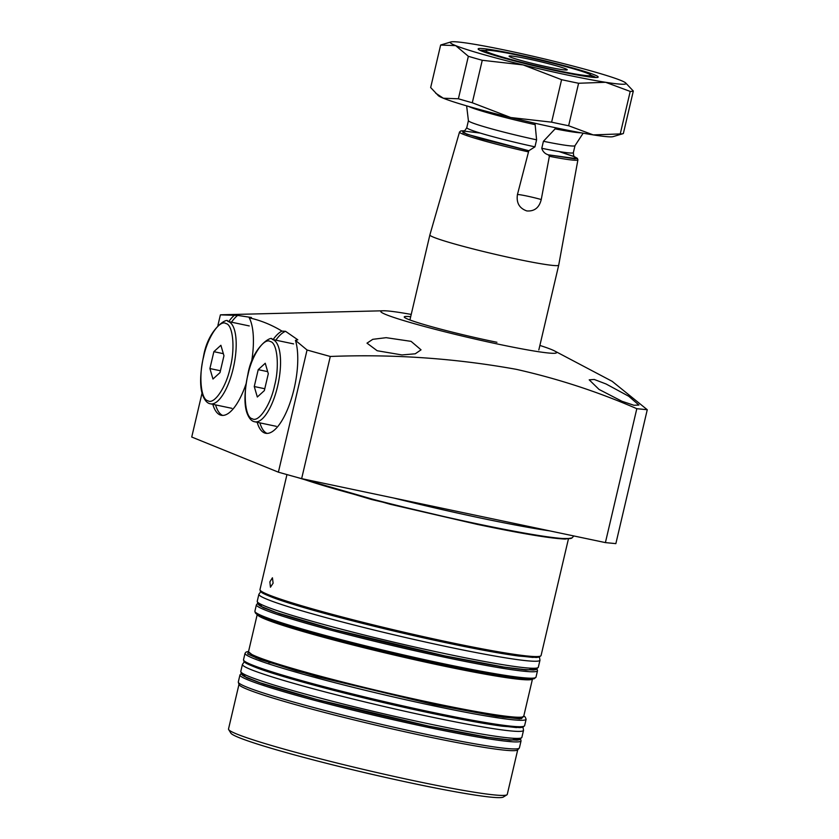 <?xml version="1.0" encoding="UTF-8"?>
<svg xmlns="http://www.w3.org/2000/svg" width="839" height="839" viewBox="0 0 839 839"><rect width="100%" height="100%" fill="white"/><g stroke="black" fill="none" stroke-linecap="round" stroke-linejoin="round"><path stroke-width="1.26" d="M428.456 726.05L487.7 737.24L511.35 740.103L518.68 738.383M523.19 726.49L516.394 727.57L496.531 725.389L431.77 713.328L300.582 681.478L257.909 668.232L247.62 663.943L244.443 661.111M523.735 716.328L521.365 718.666L503.075 717.188L433.627 704.487L296.44 670.906L256.042 657.881L248.491 651.756M534.569 677.964L527.773 679.055L507.91 676.863L443.149 664.813L311.972 632.963L269.288 619.717L258.999 615.417L255.822 612.585M259.639 603.619L261.883 606.733L276.618 612.659L333.156 629.334L444.806 655.878L504.103 667.089L527.783 669.962L535.135 668.232M539.634 656.339L532.849 657.43L512.996 655.238L448.278 643.198M228.648 729.563L230.882 733.16A140.155 8.369 13.2 0 0 414.172 783.657A140.155 8.369 13.2 0 0 503.295 797.05L506.903 794.827A143.154 8.547 -166.8 0 1 415.871 781.14A143.154 8.547 -166.8 0 1 228.648 729.563A143.154 8.547 -166.8 0 1 228.512 729.007L238.979 684.404M521.05 740.879L519.404 747.895A144.36 8.621 -166.8 0 1 519.257 748.168L517.611 749.909A143.154 8.547 -166.8 0 1 426.359 736.401A143.154 8.547 -166.8 0 1 239.021 684.572L238.328 682.275A144.36 8.621 -166.8 0 1 238.307 681.96L239.954 674.944A144.36 8.621 -166.8 0 0 428.886 727.528A144.36 8.621 -166.8 0 0 521.05 740.879L520.61 739.19M519.257 748.168A144.36 8.621 -166.8 0 1 427.24 734.544A144.36 8.621 -166.8 0 1 238.328 682.275M269.885 581.857L272.423 577.788L273.115 583.168L270.441 587.206L269.885 581.857M401.965 354.939L377.183 350.744L367 343.151L372.778 339.323L386.15 337.677L411.089 341.358L421.042 349.832L415.263 353.796L401.965 354.939M539.876 345.437A90.224 5.38 -166.8 0 1 554.569 350.943A90.224 5.38 -166.8 0 1 498.901 344.294A90.224 5.38 -166.8 0 1 410.135 322.48A90.224 5.38 -166.8 0 1 383.318 310.776A90.224 5.38 -166.8 0 1 411.225 314.426M217.899 325.49L220.395 314.866A249.623 14.903 -166.8 0 1 222.786 314.74L383.318 310.776M220.395 314.866L237.668 315.412L251.448 317.499L249.225 317.834C260.583 320.351 271.49 324.766 281.956 331.101L285.533 331.311L297.803 339.795L295.443 340.351L307.053 349.999L278.391 472.168L191.732 437.035L202.063 393.019M330.293 356.47C392.998 354.006 454.969 358.284 516.216 369.317C557.694 378.641 597.892 391.761 636.811 408.698L605.401 542.602L301.641 478.639L330.293 356.47A249.623 14.903 -166.8 0 1 307.053 349.999M212.823 404.314A52.637 18.773 -78.1 0 0 221.244 415.274A52.637 18.773 -78.1 0 0 246.1 383.696M215.581 404.901A52.637 18.773 -78.1 0 0 222.65 415.42M251.448 362.49A52.637 18.773 -78.1 0 0 249.225 317.834M257.174 422.3A52.637 18.773 -78.1 0 0 265.585 433.26A52.637 18.773 -78.1 0 0 294.07 388.908A52.637 18.773 -78.1 0 0 295.443 340.351M259.922 422.877A52.637 18.773 -78.1 0 0 266.991 433.396M606.104 384L628.768 396.27L638.909 405.048L633.927 405.268L621.93 401.262L599.036 389.422L589.209 379.836L594.232 379.459L606.104 384M496.94 342.281A66.166 3.954 -166.8 0 1 490.846 341.022A66.166 3.954 -166.8 0 1 404.251 316.922A66.166 3.954 -166.8 0 1 410.691 316.712M237.668 315.412A52.637 18.773 -78.1 0 0 231.491 322.186M285.533 331.311A52.637 18.773 -78.1 0 0 275.842 340.173M281.956 331.101A52.637 18.773 -78.1 0 0 273.094 339.596M234.123 315.495A52.637 18.773 -78.1 0 0 228.743 321.61M636.811 408.698L647.268 409.726L612.197 381.346L554.569 350.943M647.268 409.726L615.857 543.63L605.401 542.602M301.641 478.639A249.623 14.903 -166.8 0 1 278.391 472.168M568.402 539.016L541.071 655.532L539.288 657.094L536.373 657.482L518.565 656.025C501.439 653.717 477.999 649.438 448.257 643.188L317.037 611.327L274.363 598.092L264.075 593.792L260.898 590.96M243.195 673.759L245.428 676.874L260.163 682.81L316.712 699.485L428.351 726.029M517.726 749.783L507.27 794.386A143.154 8.547 -166.8 0 1 506.903 794.827M276.839 663.67L268.784 662.527M555.387 127.717L555.124 128.86L543.431 141.277L541.784 148.293C542.802 151.649 544.993 153.831 548.36 154.837A15.039 0.902 -166.8 0 1 548.423 154.858L549.367 156.295L541.249 199.546C539.236 207.694 534.433 211.491 526.84 210.935C519.351 208.324 516.216 202.86 517.443 194.543L528.811 150.726A15.039 0.902 -166.8 0 1 528.843 150.726L534.946 146.846L536.593 139.83L535.009 123.239M528.046 151.796A60.807 3.629 -166.8 0 1 459.51 132.038L429.872 234.93A66.166 3.954 13.2 0 0 429.872 234.941A66.166 3.954 13.2 0 0 516.467 259.041A66.166 3.954 13.2 0 0 558.711 265.155A66.166 3.954 13.2 0 0 558.711 265.145L577.914 159.809A60.807 3.629 -166.8 0 1 549.367 156.295M553.383 70.203L559.309 71.462M556.309 70.34A54.136 3.23 -166.8 0 1 485.592 50.455A54.136 3.23 -166.8 0 1 520.023 55.626A54.136 3.23 -166.8 0 1 590.824 75.132A54.136 3.23 -166.8 0 1 556.309 70.34M466.631 105.85L468.414 120.711A54.734 3.272 13.2 0 0 536.593 139.83M480.139 133.044L461.838 130.853L466.694 134.188L528.843 150.726L480.757 138.645L462.897 132.667L464.061 130.811M559.036 151.544L574.998 156.966L575.114 158.875L548.423 154.858M429.872 234.941L409.988 319.701A66.166 3.954 13.2 0 0 410.103 320.037M558.994 151.534L573.194 156.211L576.655 158.676L548.36 154.837M543.431 141.277A54.734 3.272 13.2 0 0 574.977 145.703L583.168 133.191M534.695 124.56A60.146 3.587 -166.8 0 1 468.456 106.385M581.301 132.845A60.146 3.587 -166.8 0 1 555.124 128.86M548.171 67.047A29.868 1.783 -166.8 0 1 509.084 56.223A29.868 1.783 -166.8 0 1 528.151 58.929A29.868 1.783 -166.8 0 1 567.216 69.857A29.868 1.783 -166.8 0 1 548.171 67.047M590.918 75.3A60.146 3.587 -166.8 0 1 592.806 76.024A60.146 3.587 -166.8 0 1 595.858 77.513M594.526 74.86A61.656 3.681 -166.8 0 1 598.029 77.251A61.656 3.681 -166.8 0 1 546.472 68.672A61.656 3.681 -166.8 0 1 481.796 51.116A61.656 3.681 -166.8 0 1 478.199 49.144A61.656 3.681 -166.8 0 1 526.315 56.517A61.656 3.681 -166.8 0 1 594.526 74.86M630.215 91.43A99.254 5.925 -166.8 0 0 633.319 91.032L623.356 133.527A99.254 5.925 -166.8 0 1 622.978 133.674L613.068 136.631A90.224 5.38 -166.8 0 1 593.257 134.901L568.632 125.756A99.254 5.925 -166.8 0 1 551.622 122.169L510.773 117.533A90.224 5.38 -166.8 0 1 443.338 98.226A90.224 5.38 -166.8 0 1 438.325 95.646L430.669 87.55L440.632 45.065A99.254 5.925 -166.8 0 1 441.01 44.907L450.921 41.95A90.224 5.38 -166.8 0 1 470.731 43.68A90.224 5.38 -166.8 0 1 553.216 61.058A90.224 5.38 -166.8 0 1 620.65 80.355A90.224 5.38 -166.8 0 1 625.663 82.935A90.224 5.38 -166.8 0 1 605.59 82.285L630.215 91.43L620.241 133.925L593.257 134.901A90.224 5.38 -166.8 0 1 510.773 117.533L472.294 102.767A99.254 5.925 -166.8 0 1 458.388 98.782L443.338 98.226L435.661 93.16M622.978 133.674A99.254 5.925 -166.8 0 1 620.241 133.925M440.632 45.065L455.682 45.621L468.351 56.297L458.388 98.782M472.294 102.767L482.257 60.282A99.254 5.925 -166.8 0 1 468.351 56.297M482.257 60.282L523.106 64.918L561.585 79.684L551.622 122.169M568.632 125.756L578.595 83.26A99.254 5.925 -166.8 0 1 561.585 79.684M578.595 83.26L605.59 82.285A90.224 5.38 -166.8 0 1 523.106 64.918A90.224 5.38 -166.8 0 1 455.682 45.621A90.224 5.38 -166.8 0 1 450.921 41.95M633.319 91.032L625.663 82.935M480.034 50.34A60.146 3.587 -166.8 0 1 485.435 50.56M230.232 367.545C235.308 348.615 232.98 324.588 225.985 323.571C219.755 319.229 207.548 337.351 203.625 356.764C198.56 375.694 200.878 399.721 207.883 400.738C214.102 405.08 226.31 386.957 230.232 367.545M220.888 345.28L223.95 355.757L219.996 372.631L212.97 379.029L209.907 368.552L213.872 351.677L220.888 345.28M223.342 353.67L213.872 351.677M220.426 370.765L209.907 368.552M274.584 385.531C279.649 366.591 277.331 342.574 270.326 341.546C264.107 337.205 251.899 355.337 247.977 374.739C242.901 393.68 245.229 417.696 252.235 418.713C258.454 423.055 270.661 404.933 274.584 385.531M265.239 363.256L268.302 373.743L264.337 390.617L257.321 397.004L254.259 386.527L258.223 369.653L265.239 363.256M267.683 371.646L258.223 369.653M264.778 388.74L254.259 386.527M477.433 524.417L533.247 535.114L557.641 538.523L570.53 538.491M302.124 478.744A147.716 8.82 13.2 0 0 477.863 523.966A147.716 8.82 13.2 0 0 572.02 537.904L565.287 539.058C550.562 538.47 521.271 533.583 477.401 524.417L371.677 499.53L296.859 477.328M393.774 498.041A151.534 9.04 13.2 0 0 480.653 518.051A151.534 9.04 13.2 0 0 549.87 530.909M296.985 477.36L390.041 504.229L477.381 524.406M520.149 739.463L509.577 740.197L485.613 737.02L428.76 726.196L320.949 700.691L263.897 684.215L246.876 677.891L241.401 674.084M523.526 730.36L521.879 737.366A144.36 8.621 -166.8 0 1 429.704 724.015A144.36 8.621 -166.8 0 1 240.783 671.441L242.429 664.425A144.36 8.621 -166.8 0 0 431.351 716.999A144.36 8.621 -166.8 0 0 523.526 730.36L523.012 727.193M526.126 719.254L524.616 725.683A144.36 8.621 -166.8 0 1 432.452 712.332A144.36 8.621 -166.8 0 1 243.52 659.748L245.03 653.319A144.36 8.621 -166.8 0 0 433.962 705.893A144.36 8.621 -166.8 0 0 526.126 719.254L525.224 717.051L523.798 716.003M523.777 716.076L519.74 718.845L496.227 716.265L433.826 704.561L316.838 676.612L260.268 659.58L247.683 653.99L248.543 651.515M248.323 651.987L248.512 651.662A141.351 8.432 13.2 0 0 433.501 703.155A141.351 8.432 13.2 0 0 523.746 716.223L532.471 679.034M532.408 679.034A141.351 8.432 -166.8 0 1 442.279 665.736A141.351 8.432 -166.8 0 1 257.29 614.505M537.505 670.728L535.995 677.157A144.36 8.621 -166.8 0 1 443.831 663.806A144.36 8.621 -166.8 0 1 254.899 611.232L256.409 604.804A144.36 8.621 -166.8 0 0 445.341 657.377A144.36 8.621 -166.8 0 0 537.505 670.728L537.065 669.04M536.603 669.312L526.032 670.046L502.068 666.879L445.215 656.046L337.404 630.54L280.341 614.064L263.331 607.74L257.846 603.933M539.97 660.209L538.334 667.225A144.36 8.621 -166.8 0 1 446.159 653.875A144.36 8.621 -166.8 0 1 257.237 601.29L258.884 594.274A144.36 8.621 -166.8 0 0 447.806 646.859A144.36 8.621 -166.8 0 0 539.97 660.209L539.467 657.042M541.071 655.532A144.36 8.621 -166.8 0 1 448.907 642.181A144.36 8.621 -166.8 0 1 259.975 589.597L286.948 474.58M312.507 683.607L304.452 682.055M541.249 199.546A15.039 0.902 13.2 0 0 526.829 196.022A15.039 0.902 13.2 0 0 517.443 194.543M468.414 120.669L466.778 127.654A54.734 3.272 13.2 0 0 534.946 146.846M541.784 148.293A54.734 3.272 13.2 0 0 573.352 152.646C573.582 155.76 574.054 157.218 574.778 157.04L574.767 157.029M233.242 368.342A42.107 15.018 -78.1 0 0 227.809 321.41C228.334 317.048 208.261 327.703 203.478 356.669C199.944 374.152 199.692 386.999 202.723 395.232C204.737 400.497 207.306 403.36 210.453 403.821A42.107 15.018 -78.1 0 0 233.242 368.342M277.594 386.318A42.107 15.018 -78.1 0 0 272.161 339.396C272.685 335.034 252.612 345.689 247.83 374.655C244.296 392.128 244.044 404.975 247.065 413.208C249.078 418.472 251.658 421.335 254.804 421.797A42.107 15.018 -78.1 0 0 277.594 386.318M572.02 537.904L573.845 535.964M521.879 737.366L519.456 739.746L517.002 740.187L502.834 739.369C485.865 737.334 461.051 732.898 428.404 726.05C365.07 712.804 287.053 692.647 257.342 681.834C241.475 675.867 242.849 675.353 241.569 674.304L240.783 671.441M524.616 725.683L522.833 727.245L519.918 727.623L502.11 726.175C484.984 723.868 461.555 719.589 431.802 713.339C366.182 699.632 285.166 678.583 257.038 667.928C243.939 662.779 245.533 662.747 243.929 661.394L243.52 659.748M535.995 677.157L534.212 678.73L531.297 679.108L513.499 677.66C496.373 675.343 472.934 671.064 443.181 664.824C377.56 651.106 296.545 630.058 268.417 619.413C255.318 614.263 256.912 614.232 255.308 612.879L254.899 611.232M538.334 667.225L535.911 669.595L533.457 670.036L519.289 669.218C502.32 667.183 477.506 662.747 444.859 655.899C381.525 642.653 303.508 622.507 273.797 611.683C257.93 605.716 259.303 605.202 258.024 604.153L257.237 601.29M248.512 651.662L257.227 614.473M448.257 643.188C382.636 629.481 301.61 608.432 273.493 597.777C260.394 592.628 261.988 592.607 260.384 591.243L259.975 589.597M260.751 591.673L258.884 594.274M257.552 603.482L256.409 604.804M248.554 651.442L246.142 652.018L245.03 653.319M244.296 661.814L242.429 664.425M241.108 673.623L239.954 674.944M558.711 265.155L538.827 349.926M485.592 50.455L483.474 51.766M577.914 159.809L577.379 158.351L574.348 156.652M464.103 130.79L460.821 130.915L459.51 132.038M463.558 130.947L463.558 130.947C464.135 131.419 465.215 130.318 466.778 127.654M590.824 75.132L592.135 77.251M574.998 145.671L573.352 152.646M210.453 403.821L231.9 408.331M227.809 321.41L249.256 325.931M254.804 421.797L276.251 426.317M272.161 339.396L293.598 343.906"/></g></svg>
